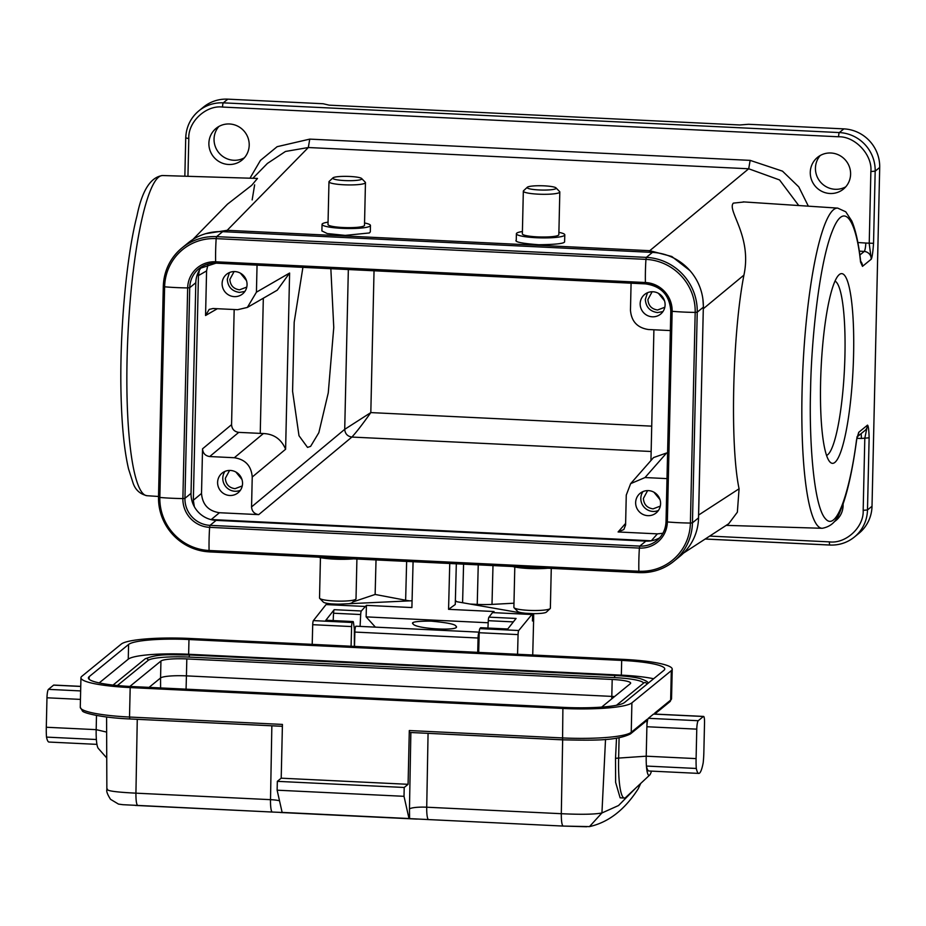 <?xml version="1.0" encoding="UTF-8"?>
<svg xmlns="http://www.w3.org/2000/svg" width="926" height="926" viewBox="0 0 926 926"><rect width="100%" height="100%" fill="white"/><g stroke="black" fill="none" stroke-linecap="round" stroke-linejoin="round"><path stroke-width="1.39" d="M330.848 268.725L333.765 327.491L328.267 392.809L318.845 432.673L310.615 446.367L307.525 447.397L298.994 435.718L292.581 391.235L294.19 322.167L302.906 267.371M149.063 687.37L160.557 677.982L160.939 661.037A22.34 3.299 -178.7 0 1 186.821 658.93L612.19 679.452A22.34 3.299 -178.7 0 1 630.652 683.133A22.34 3.299 -178.7 0 1 630.317 683.689L601.657 707.105M186.068 689.152L186.427 675.876A22.34 3.299 1.3 0 0 160.557 677.982L160.592 687.925M186.821 658.93L186.427 675.876L611.808 696.398L612.19 679.452M614.563 696.56A22.34 3.299 1.3 0 0 611.808 696.398L611.739 698.864M129.848 686.444L160.939 661.037M117.382 685.529L148.102 660.423A35.385 5.232 -178.7 0 1 189.078 657.078L614.447 677.612A35.385 5.232 -178.7 0 1 643.628 683.099M614.447 677.612L614.864 675.482C625.282 676.003 633.558 676.987 639.692 678.434C646.614 680.772 649.184 682.462 647.413 683.515A39.112 5.776 -178.7 0 1 647.309 683.897M653.895 714.108A7.454 1.25 92.8 0 0 653.71 714.015A7.454 1.25 92.8 0 0 653.524 714.085L703.39 716.492A7.454 1.25 -87.2 0 1 703.586 716.423A7.454 1.25 -87.2 0 1 704.524 722.801L703.853 752.271A22.351 3.762 -87.2 0 1 703.181 762.839A29.794 5.012 -87.2 0 1 698.806 773.407A29.794 5.012 -87.2 0 1 696.306 768.464A22.351 3.762 -87.2 0 1 696.097 758.602L646.221 756.195A22.351 3.762 92.8 0 0 646.429 766.057L696.306 768.464M651.453 771.127A22.351 3.762 -87.2 0 1 649.682 775.05A22.351 3.762 -87.2 0 1 646.429 766.057A29.794 5.012 92.8 0 0 648.929 770.999L698.806 773.407M647.066 719.363L631.231 732.304A2.234 2.176 50.7 0 1 630.444 733.924L646.14 721.099L647.066 719.363L646.892 726.736L696.769 729.144A7.454 1.25 -87.2 0 1 698.227 720.717L648.35 718.31A7.454 1.25 92.8 0 0 646.892 726.736L646.221 756.195L615.524 758.29L616.508 738.161M653.617 678.746A52.145 7.709 1.3 0 0 621.346 675.147L188.638 654.265A52.145 7.709 1.3 0 0 128.263 659.185L99.209 682.913M46.508 737.108A22.351 3.762 -87.2 0 1 46.3 727.246L96.177 729.653A22.351 3.762 -87.2 0 0 96.373 739.515L46.508 737.108A29.794 5.012 -87.2 0 0 49.009 742.05L96.952 744.365M80.458 699.396L46.971 697.787A7.454 1.25 -87.2 0 1 48.43 689.361L53.592 685.136L80.747 686.455M46.971 697.787L46.3 727.246M703.39 716.492L698.227 720.717M696.769 729.144L696.097 758.602M648.35 718.31L653.524 714.085M89.185 676.651L128.587 644.45A52.145 7.709 -178.7 0 1 188.973 639.53L621.682 660.412A52.145 7.709 -178.7 0 1 664.764 668.989A52.145 7.709 -178.7 0 1 663.977 670.285L624.564 702.487A52.145 7.709 -178.7 0 1 564.189 707.406L131.469 686.525A52.145 7.709 -178.7 0 1 88.387 677.948A52.145 7.709 -178.7 0 1 89.185 676.651L89.116 679.279M96.489 715.451L96.177 729.653L106.64 732.096M96.373 739.515A22.351 3.762 92.8 0 0 98.341 748.451L106.733 757.966M562.557 739.816L562.892 708.459A59.588 8.809 1.3 0 0 631.902 702.846L671.315 670.632A59.588 8.809 1.3 0 0 672.218 669.162A59.588 8.809 1.3 0 0 622.978 659.358L190.27 638.477A59.588 8.809 1.3 0 0 121.26 644.091L81.847 676.304A59.588 8.809 -178.7 0 0 80.944 677.786A59.588 8.809 -178.7 0 0 130.184 687.578L129.513 717.037A59.588 8.809 -178.7 0 1 80.273 707.244L80.944 677.786M654.786 714.062L654.809 713.032L670.644 700.102A2.234 2.176 50.7 0 1 669.857 701.723L654.786 714.039M649.682 775.05L625.768 797.413A46.184 7.778 -87.2 0 1 624.402 798.027A46.184 7.778 -87.2 0 1 618.626 758.44L619.089 737.733M282.384 726.32L129.79 718.958L129.513 717.037L282.43 724.421L281.203 778.187L408.088 784.31L409.304 730.545L409.593 732.454L562.452 739.805M562.892 708.459L130.184 687.578M624.402 798.027L620.131 797.818L615.616 782.354L615.524 758.29M281.203 778.187L277.337 781.347L277.129 790.191L282.129 812.403A967.3 162.837 92.8 0 0 282.708 812.496L272.406 812.044A14.897 2.512 -87.2 0 1 272.383 812.044A14.897 2.512 -87.2 0 1 270.508 799.659A14.897 2.581 -179 0 1 279.502 800.747M408.088 784.31L404.211 787.47L277.337 781.347M479.147 632.145L356.035 626.207A5.151 0.868 92.8 0 0 355.978 626.196A5.151 0.868 92.8 0 0 354.843 632.064L354.519 646.406M477.723 652.355L478.059 638.014A5.151 0.868 -87.2 0 1 479.193 632.145A5.151 0.868 -87.2 0 1 479.217 632.145L355.978 626.196M586.644 826.744L563.205 826.073L589.48 826.605L601.923 812.959C594.666 814.405 581.123 814.648 561.306 813.699L562.649 739.839M428.576 819.579L409.593 818.619A967.3 162.837 92.8 0 1 409.003 818.526L404.014 796.314L404.211 787.47M404.014 796.314L277.129 790.191M271.85 725.81L270.508 799.659L135.925 793.165C115.576 792.147 106.073 790.792 107.404 789.102M272.58 812.056L122.88 804.694L118.482 804.092L110.541 799.323C107.52 794.612 106.293 791.36 106.86 789.577L106.86 789.531M409.003 818.526L282.129 812.403M272.348 812.044L135.242 805.423M666.998 478.615L645.017 477.55L630.652 483.638L626.265 495.074L625.594 524.961L623.835 529.533L618.093 531.964L657.379 533.862L662.9 533.283M219.439 512.726L258.724 514.625C254.314 513.942 251.918 511.372 251.559 506.904L252.231 477.029C251.316 465.871 245.355 459.435 234.324 457.733L209.704 456.541C205.294 455.87 202.898 453.289 202.539 448.832L201.521 493.442C202.435 504.601 208.408 511.025 219.439 512.726L211.244 519.544L651.302 540.784L657.379 533.862M558.899 232.368A24.203 3.577 -178.7 0 1 564.802 234.845L564.594 241.536C565.149 243.445 556.526 244.51 538.724 244.742C521.593 243.434 514.127 241.871 516.314 240.042M364.543 222.981A24.203 3.577 -178.7 0 1 370.446 225.469L370.307 231.894L369.37 232.958L345.213 235.389L327.237 233.549L321.901 230.933L322.04 224.37A24.203 3.577 -178.7 0 1 322.977 223.421A24.203 3.577 -178.7 0 1 328.059 222.159M870.868 171.518C872.547 154.955 855.196 136.272 838.609 136.782A3.727 0.625 -87.2 0 1 839.338 132.568A37.248 36.299 50.7 0 1 875.174 171.171L870.868 171.518L869.225 243.665L871.273 259.164A7.454 7.258 -129.3 0 0 864.236 251.455A7.454 1.239 93.8 0 0 865.822 243.04L873.542 243.318C872.94 251.895 872.188 257.173 871.273 259.164L862.488 266.352L860.532 262.012A7.454 5.162 173.3 0 0 860.601 260.785L860.567 261.838M857.279 436.771L864.896 430.555A7.454 7.258 -129.3 0 0 867.512 425.138L864.815 438.16L861.388 438.461A7.454 1.273 91.8 0 0 861.064 433.681M826.582 455.384A87.461 14.723 92.8 0 0 827.798 454.666A87.461 14.723 92.8 0 0 844.616 365.376A87.461 14.723 92.8 0 0 834.986 281.099M838.609 136.782L222.553 107.057C206.035 104.951 187.874 121.919 188.8 138.611L185.779 137.905A37.248 36.299 50.7 0 1 198.882 110.831A37.248 36.299 50.7 0 1 223.282 102.844L839.338 132.568L843.864 128.876L748.521 124.281L739.897 124.975L329.193 105.159L323.151 103.747L227.808 99.151A37.248 36.299 -129.3 0 0 203.407 107.138L198.882 110.831C190.559 117.903 186.172 126.955 185.721 137.997L184.853 176.218M830.9 152.998A20.488 19.967 50.7 0 1 843.401 189.112A20.488 19.967 50.7 0 1 811.408 179.482A20.488 19.967 50.7 0 1 830.9 152.998M845.808 186.786A20.488 19.967 50.7 0 1 820.251 155.499M229.509 123.98A20.488 19.967 50.7 0 1 242.01 160.094A20.488 19.967 50.7 0 1 210.017 150.463A20.488 19.967 50.7 0 1 229.509 123.98M244.418 157.767A20.488 19.967 50.7 0 1 218.86 126.48M856.492 440.081L858.715 432.326A7.454 7.258 50.7 0 1 857.048 436.806L856.538 440.73A7.454 3.391 7.8 0 0 856.492 440.081C851.272 482.411 837.88 533.121 825.622 518.942C813.236 506.348 809.035 436.551 810.574 390.216C811.118 344.692 818.7 265.264 832.138 231.581C845.519 196.451 857.071 226.766 860.532 262.012M858.715 432.326L867.512 425.138C868.356 425.636 868.901 429.872 869.132 437.813L864.815 438.16L863.171 510.319L867.488 509.96L872.014 506.267L879.7 167.467A37.248 36.299 -129.3 0 0 843.864 128.876M249.974 178.197L260.438 160.406L277.129 146.69L309.759 139.12L750.141 160.372L782.482 171.148L798.779 186.89L808.352 206.174M689.905 270.577L671.79 256.49L649.763 250.691L227.183 230.308L308.323 147.523L285.474 151.459L267.417 163.427L252.856 178.29M709.686 536.085L829.418 541.872A3.727 0.625 92.8 0 0 829.893 545.055A3.727 0.625 92.8 0 0 829.985 545.02A37.248 36.299 -129.3 0 0 854.385 537.034L858.911 533.341A37.248 36.299 -129.3 0 0 872.014 506.267M836.028 519.301A20.488 19.967 -129.3 0 0 838.285 518.213M839.222 274.64A94.973 15.985 -87.2 0 1 853.008 370.388A94.973 15.985 -87.2 0 1 829.835 461.854A94.973 15.985 -87.2 0 1 821.119 367.772A94.973 15.985 -87.2 0 1 838.852 274.976A94.973 15.985 -87.2 0 1 839.222 274.64M798.744 205.537L779.553 179.945L748.706 168.775L308.323 147.523L309.759 139.12M226.708 231.847L227.183 230.308L205.722 233.665M227.553 204.102L251.722 185.316L257.497 178.429L162.536 175.535A160.279 26.981 92.8 0 0 127.093 358.35A160.279 26.981 92.8 0 0 147.095 495.723C140.023 494.125 135.323 489.842 133.008 482.863L128.552 468.95C124.466 451.471 121.989 427.696 121.132 397.613C119.246 336.265 125.982 258.366 136.979 215.851C142.072 190.559 150.591 177.121 162.536 175.535M829.418 541.872C845.947 543.979 864.097 527.01 863.171 510.319M843.065 504.033A20.488 19.967 50.7 0 1 834.291 521.72M744.388 201.949L733.323 203.13C726.771 210.468 752.317 236.095 743.925 275.115L703.505 308.578L702.938 299.422M683.446 553.146L728.704 523.734L737.362 512.182L739.075 488.789C729.896 445.232 732.431 333.939 743.925 275.115M703.297 308.671L698.447 520.192M202.134 266.503A26.067 25.407 -129.3 0 0 195.814 282.708L191.034 493.361A26.067 25.407 -129.3 0 0 216.117 520.377L645.897 541.108A26.067 25.407 -129.3 0 0 659.729 537.774M163.312 286.539L158.508 497.123C160.858 529.012 177.815 547.278 209.369 551.896L639.195 572.604A52.886 51.543 -129.3 0 0 673.85 561.272L679.95 556.283A52.886 51.543 -129.3 0 0 698.551 517.842L692.451 522.831L690.402 523.051A49.159 7.269 -178.7 0 1 667.357 521.94L666.025 521.604L670.829 311.02M698.551 517.842L703.332 307.2A52.886 51.543 -129.3 0 0 652.448 252.393L222.668 231.662A52.886 51.543 -129.3 0 0 188.024 242.994L181.924 247.983A52.886 51.543 -129.3 0 0 163.323 286.423L164.62 286.805A49.159 7.269 1.3 0 0 187.665 287.917L189.726 287.697L195.814 282.708M658.432 293.334L664.509 300.776M240.39 273.158L246.466 280.601M235.875 472.017L241.952 479.471M653.918 492.192L659.995 499.635M664.81 307.258L657.576 310.002C651.591 309.099 648.362 305.626 647.899 299.573L652.135 291.748M246.767 287.083L239.533 289.826C233.549 288.935 230.331 285.463 229.856 279.409L234.093 271.573M242.253 485.942L235.019 488.685C229.035 487.794 225.817 484.321 225.342 478.267L229.579 470.431M660.296 506.117L653.062 508.86C647.077 507.957 643.859 504.485 643.385 498.443L647.621 490.606M647.494 292.732L645.329 299.457C645.92 307.073 649.983 311.449 657.506 312.571L662.923 311.599M229.451 272.557L227.287 279.282C227.877 286.898 231.94 291.273 239.475 292.408L244.892 291.435M224.949 471.415A12.663 12.339 -129.3 0 0 240.366 490.294M348.338 269.57L344.715 429.34L370.817 412.591L651.73 426.145M642.98 491.59A12.663 12.339 -129.3 0 0 658.409 510.469M645.017 477.55L666.593 452.988L653.559 457.56L630.687 483.603M666.593 452.988L667.577 453.057M631.081 283.206L630.467 310.222C631.382 321.38 637.354 327.804 648.374 329.517L670.355 330.57M652.911 291.759A12.663 12.339 50.7 0 1 660.643 314.088A12.663 12.339 50.7 0 1 640.861 308.126A12.663 12.339 50.7 0 1 652.911 291.759M247.497 307.351L277.244 290.185L289.606 273.031L256.433 292.176L257.046 265.16M208.084 264.026L206.579 270.913L205.56 315.511L209.195 309.411L213.061 308.508L237.681 309.689L247.358 307.432L256.433 292.176M234.868 271.584A12.663 12.339 50.7 0 1 242.6 293.912A12.663 12.339 50.7 0 1 222.819 287.963A12.663 12.339 50.7 0 1 234.868 271.584M252.231 477.029L285.613 449.237C281.342 439.237 273.946 434.005 263.401 433.53L234.324 457.733M234.174 309.527L231.569 424.664C231.928 429.12 234.313 431.69 238.734 432.373L263.401 433.53M230.354 470.443A12.663 12.339 50.7 0 1 238.086 492.771A12.663 12.339 50.7 0 1 218.304 486.821A12.663 12.339 50.7 0 1 230.354 470.443M258.724 514.625L351.88 437.06C356.128 432.523 362.448 424.363 370.817 412.591L374.035 270.809M648.397 490.618A12.663 12.339 50.7 0 1 656.129 512.946A12.663 12.339 50.7 0 1 636.347 506.985A12.663 12.339 50.7 0 1 648.397 490.618M194.321 506.649L193.337 500.26L198.43 275.601L199.321 270.357M370.446 225.469A24.203 3.577 -178.7 0 1 369.52 226.419A24.203 3.577 -178.7 0 1 342.851 228.386A24.203 3.577 -178.7 0 1 322.04 224.37M361.661 178.521L365.261 182.214A18.254 2.697 -178.7 0 1 365.457 182.619L364.497 225.331A18.254 2.697 -178.7 0 1 363.791 226.048A18.254 2.697 -178.7 0 1 343.685 227.541A18.254 2.697 -178.7 0 1 328.001 224.509L328.973 181.785A18.254 2.697 -178.7 0 1 329.181 181.392L332.955 177.873A14.527 2.141 -178.7 0 1 333.337 177.618A14.527 2.141 -178.7 0 1 348.257 176.403A14.527 2.141 -178.7 0 1 361.661 178.521A14.527 2.141 -178.7 0 1 361.267 179.424A14.527 2.141 -178.7 0 1 344.194 180.547A14.527 2.141 -178.7 0 1 332.955 177.873M365.457 182.619A18.254 2.697 -178.7 0 1 364.763 183.336A18.254 2.697 -178.7 0 1 344.657 184.818A18.254 2.697 -178.7 0 1 328.973 181.785M564.802 234.845A24.203 3.577 -178.7 0 1 564.744 235.088A24.203 3.577 -178.7 0 1 539.708 237.855A24.203 3.577 -178.7 0 1 516.395 233.746A24.203 3.577 -178.7 0 1 516.453 233.514A24.203 3.577 -178.7 0 1 522.403 231.535M556.017 187.909L559.617 191.589A18.254 2.697 -178.7 0 1 559.813 191.995L558.841 234.718A18.254 2.697 -178.7 0 1 558.795 234.891A18.254 2.697 -178.7 0 1 539.927 236.975A18.254 2.697 -178.7 0 1 522.357 233.884L523.329 191.161A18.254 2.697 -178.7 0 1 523.375 190.987A18.254 2.697 -178.7 0 1 523.537 190.768L527.299 187.249A14.527 2.141 -178.7 0 1 541.698 185.756A14.527 2.141 -178.7 0 1 556.017 187.909A14.527 2.141 -178.7 0 1 556.132 188.372A14.527 2.141 -178.7 0 1 540.622 190.015A14.527 2.141 -178.7 0 1 527.172 187.422A14.527 2.141 -178.7 0 1 527.299 187.249M559.813 191.995A18.254 2.697 -178.7 0 1 559.767 192.18A18.254 2.697 -178.7 0 1 540.888 194.263A18.254 2.697 -178.7 0 1 523.329 191.161M512.622 566.527A24.203 3.577 1.3 0 0 547.926 568.228M513.93 607.19A18.254 2.697 1.3 0 0 513.884 607.375A18.254 2.697 1.3 0 0 514.08 607.78A18.254 2.697 1.3 0 0 532.068 610.489A18.254 2.697 1.3 0 0 550.16 608.602A18.254 2.697 1.3 0 0 550.322 608.382A18.254 2.697 1.3 0 0 550.368 608.208L551.271 568.39M514.08 607.78L517.68 611.461A14.527 2.141 1.3 0 0 525.551 613.243M532.635 613.625A14.527 2.141 1.3 0 0 546.386 612.121L550.16 608.602M318.266 557.151A24.203 3.577 1.3 0 0 353.57 558.853M320.442 557.626L319.528 597.999A18.254 2.697 1.3 0 0 319.725 598.404A18.254 2.697 1.3 0 0 336.578 601.078A18.254 2.697 1.3 0 0 355.318 599.539A18.254 2.697 1.3 0 0 355.804 599.226A18.254 2.697 1.3 0 0 356.012 598.821L356.915 559.015M348.836 603.717A14.527 2.141 1.3 0 0 351.649 602.988A14.527 2.141 1.3 0 0 352.042 602.745L355.804 599.226M319.725 598.404L323.324 602.085A14.527 2.141 1.3 0 0 331.195 603.868M351.081 646.244L351.591 626.566A3.727 0.625 -87.2 0 1 352.262 622.48L352.922 621.635A3.727 0.625 -87.2 0 1 353.072 621.543A3.727 0.625 -87.2 0 1 353.443 622.469L354.195 627.631A6.343 1.065 -87.2 0 1 354.369 630.652A11.922 2.002 -87.2 0 1 354.369 630.803L354.357 646.394M333.175 620.582L333.545 613.22L360.677 614.528A3.727 0.625 -87.2 0 1 361.337 610.986L366.43 605.361L366.129 616.878L375.389 627.133M326.079 620.339A3.727 0.625 92.8 0 0 325.94 620.235A3.727 0.625 92.8 0 0 325.79 620.327L334.193 609.678A3.727 0.625 92.8 0 0 333.545 613.22M364.913 606.449L326.045 604.574L313.393 620.605A3.727 0.625 92.8 0 0 312.71 624.691L312.212 644.369M480.825 627.805A3.727 0.625 92.8 0 0 480.687 627.701A3.727 0.625 92.8 0 0 480.536 627.793L479.876 628.638A3.727 0.625 92.8 0 0 479.193 632.724L478.696 652.402M517.565 654.277L518.074 634.599A3.727 0.625 -87.2 0 1 518.745 630.513L532.635 613.591L532.45 620.976L533.619 620.131L533.665 613.637M531.397 614.482L492.528 612.607L488.951 617.144A3.727 0.625 92.8 0 0 488.291 620.686L487.933 628.048M488.951 617.144L516.083 618.452L507.668 629.101L480.536 627.793M532.635 613.591L524.22 613.186A7.454 0.972 -178.5 0 1 519.914 612.757L457.872 601.912A7.454 0.972 -178.5 0 1 456.032 601.229A7.454 0.972 -178.5 0 1 456.148 601.055L455.349 601.634M456.321 563.807L455.268 604.504L448.566 609.331L449.747 563.494M412.07 600.754L340.583 604.099A7.454 0.972 -178.5 0 1 335.698 604.088L327.283 603.683L326.045 604.574M360.087 626.393L360.677 614.528M413.077 561.723L411.896 607.56L366.43 605.361M492.528 612.607L494.044 611.519L448.566 609.331M413.089 623.974C410.531 622.064 416.492 621.115 430.984 621.126C446.795 622.585 455.094 624.217 455.881 626.034C462.468 631.382 415.994 629.136 413.089 623.974L412.88 623.36M532.728 655.006L533.619 620.131M470.119 604.053L477.237 604.4A21.229 2.778 1.5 0 0 491.995 604.4L513.976 603.196M488.187 622.77L366.129 616.878M463.579 564.154L462.595 602.733M409.778 600.858A21.229 2.778 -178.5 0 1 405.634 600.233L406.641 561.411M352.899 601.935L375.134 594.457L405.634 600.233M375.134 594.457L376.025 559.929M455.881 626.034L456.286 626.74M616.496 705.276L643.802 682.948A1.864 1.817 50.7 0 1 646.811 684.314M614.864 675.482L189.494 654.96C171.356 655.006 158.936 653.247 145.093 658.884A1.864 1.817 50.7 0 1 148.102 660.423M189.494 654.96L189.078 657.078M48.43 689.361L80.643 690.923M128.263 659.185L128.587 644.45M188.638 654.265L188.973 639.53M621.346 675.147L621.682 660.412M671.315 670.632L670.644 700.102A59.588 8.809 -178.7 0 0 671.547 698.621L672.218 669.162M409.304 730.545L562.221 737.918A59.588 8.809 1.3 0 0 631.231 732.304L631.902 702.846M80.273 707.244L82.391 710.879C82.715 712.846 101.316 717.754 129.79 718.958L282.384 726.297M478.059 638.014L354.843 632.064M635.664 788.153L618.545 805.527L601.935 812.97L605.523 739.388M428.067 733.346L426.724 807.206A14.897 2.512 92.8 0 0 428.599 819.579A14.897 2.512 92.8 0 0 428.622 819.579L563.182 826.073C561.92 825.402 561.283 821.269 561.306 813.699L426.724 807.206A14.897 2.581 -179 0 0 409.466 808.988L410.855 732.512M409.593 818.619L409.466 808.988M137.835 805.539C136.516 804.868 135.891 800.747 135.925 793.165L137.268 719.317M589.48 826.605C608.556 822.346 624.818 809.706 638.28 788.686L640.41 783.72M563.205 826.073L428.46 819.579M625.629 523.387L618.093 531.964M251.559 506.904L344.715 429.34C345.109 433.773 347.493 436.354 351.88 437.06L651.152 451.494M649.288 252.242L649.763 250.691L748.706 168.775L750.141 160.372M222.553 107.057A3.727 0.625 -87.2 0 1 223.282 102.844L227.808 99.151M188.8 138.611L187.943 176.31M860.659 261.271A7.454 7.258 50.7 0 1 862.488 266.352M879.7 167.467L875.174 171.171L873.542 243.318M859.872 255.02L864.236 251.455L859.316 251.131M857.858 242.519L865.822 243.04M705.207 539.001L829.8 545.009M705.149 539.036L829.893 545.055C839.083 545.402 847.255 542.729 854.385 537.034A37.248 36.299 -129.3 0 0 867.488 509.96L869.132 437.813M861.388 438.461L856.932 438.334M856.538 440.73C852.834 467.804 848.285 489.078 842.88 504.543C839.431 511.488 837.856 525.343 822.242 528.295A160.279 26.981 -87.2 0 1 802.425 379.174A160.279 26.981 -87.2 0 1 833.481 209.727A160.279 26.981 -87.2 0 1 837.694 208.107L743.208 201.88M739.075 488.789L698.621 515.041M222.668 231.662L216.58 236.639A52.886 51.543 -129.3 0 0 181.924 247.983C170.141 257.995 163.925 270.82 163.289 286.481L158.508 497.123L159.839 497.459A51.185 49.888 -129.3 0 0 209.079 550.495L209.369 551.896L639.137 572.627L638.859 571.238A49.159 8.276 -87.2 0 1 639.38 548.088L639.797 546.097A26.067 25.407 -129.3 0 0 656.881 540.506A26.067 25.407 -129.3 0 0 666.049 521.662M703.332 307.2L697.232 312.189L695.183 312.409L690.402 523.051A51.185 49.888 -129.3 0 1 638.859 571.238L209.079 550.495A49.159 8.276 -87.2 0 1 209.612 527.345L210.028 525.355L639.797 546.097L645.897 541.108M652.448 252.393L646.348 257.382L216.58 236.639L216.163 238.63A51.185 49.888 -129.3 0 0 164.62 286.805L159.839 497.459A49.159 7.269 1.3 0 0 182.885 498.57A27.768 27.062 -129.3 0 0 209.612 527.345L639.38 548.088A27.768 27.062 -129.3 0 0 667.357 521.94L672.137 311.298L670.829 310.905A26.067 25.407 -129.3 0 0 645.746 283.888L215.978 263.158L645.642 283.888M639.137 572.627C652.182 573.113 663.757 569.328 673.85 561.272A52.886 51.543 -129.3 0 0 692.451 522.831L697.232 312.189A52.886 51.543 -129.3 0 0 646.348 257.382L645.943 259.373A49.159 8.276 92.8 0 0 645.41 282.523L645.688 283.912C661.257 286.203 669.625 295.22 670.806 310.962L666.025 521.604C665.701 529.313 662.657 535.61 656.881 540.506M215.862 263.146A26.067 25.407 -129.3 0 0 198.893 268.748L215.92 263.181L215.642 261.78L645.41 282.523A27.768 27.062 -129.3 0 1 672.137 311.298A49.159 7.269 -178.7 0 0 695.183 312.409A51.185 49.888 -129.3 0 0 645.943 259.373L216.163 238.63A49.159 8.276 92.8 0 0 215.642 261.78A27.768 27.062 -129.3 0 0 187.665 287.917L182.885 498.57L184.945 498.338A26.067 25.407 -129.3 0 0 210.028 525.355L216.117 520.377M198.893 268.748A26.067 25.407 -129.3 0 0 189.726 287.697L184.945 498.338L191.034 493.361M158.531 497.181A52.886 51.543 -129.3 0 0 209.311 551.861M285.613 449.237L289.606 273.031M260.241 433.414L263.32 298.218M238.734 432.373L209.704 456.541M205.56 315.511L217.355 308.717M231.569 424.664L202.539 448.832M206.579 270.913L198.43 275.601M201.521 493.442L193.337 500.26M334.193 609.678L361.337 610.986M313.393 620.605L352.262 622.48M351.591 626.566L312.71 624.691M352.922 621.635L325.79 620.327M479.876 628.638L518.745 630.513M518.074 634.599L479.193 632.724M513.363 621.902L488.291 620.686M478.244 564.872L477.237 604.4M492.991 565.578L491.995 604.4M145.093 658.884L113.041 685.078M53.789 685.066L80.747 686.363M653.71 714.015L703.586 716.423M409.593 732.454L562.499 739.839C591.205 740.314 615.616 741.24 630.444 733.924M669.857 701.723L671.547 698.621M106.86 789.577L106.583 717.013M640.723 783.431L638.257 788.72M280.115 812.484L417.117 819.093M252.161 199.935L254.638 184.83M192.839 239.521L227.553 204.09M860.601 260.785C858.576 243.249 855.636 229.972 851.758 220.932L845.762 211.799L837.694 208.107M147.095 495.723L158.52 496.475M653.906 329.783L650.943 460.535M353.072 621.543L325.94 620.235M507.749 629.009L480.687 627.701M513.884 607.375L514.798 567.013M516.395 233.746L516.245 240.32M822.242 528.295L726.181 525.366"/></g></svg>
